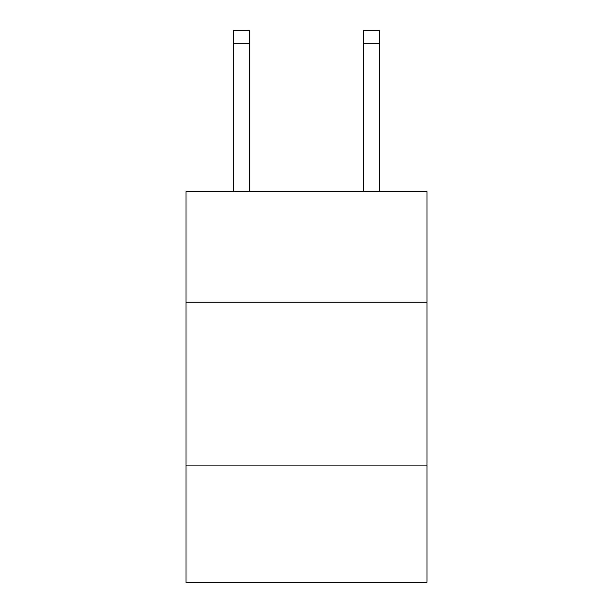 <?xml version="1.0" encoding="UTF-8"?>
<svg xmlns="http://www.w3.org/2000/svg" width="613" height="613" viewBox="0 0 613 613"><rect width="100%" height="100%" fill="white"/><g stroke="black" fill="none" stroke-linecap="round" stroke-linejoin="round"><path stroke-width="0.92" d="M427 302.263L427 191.532L186 191.532L186 302.263L427 302.263L427 582.35L186 582.35L186 302.263M427 465.106L186 465.106M363.494 191.532L363.494 30.65L379.776 30.65L379.776 191.532M363.494 30.65L379.776 30.65L363.494 30.65M249.506 191.532L249.506 43.676L233.224 43.676L233.224 30.65L249.506 30.65L249.506 43.676M233.224 191.532L233.224 43.676M249.506 30.65L233.224 30.65M363.494 43.676L379.776 43.676"/></g></svg>
